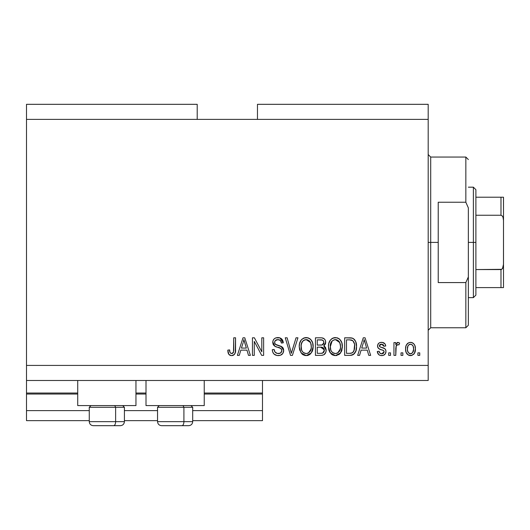 <?xml version="1.0" encoding="UTF-8"?>
<svg xmlns="http://www.w3.org/2000/svg" width="530" height="530" viewBox="0 0 530 530"><rect width="100%" height="100%" fill="white"/><g stroke="black" fill="none" stroke-linecap="round" stroke-linejoin="round"><path stroke-width="0.79" d="M262.489 420.654L192.695 420.654L262.489 420.654L262.489 410.611L192.695 410.611L262.489 410.611L262.489 394.042L204.242 394.042L262.489 394.042L262.489 420.654M157.549 420.654L124.411 420.654L157.549 420.654M89.265 420.654L26.5 420.654L89.265 420.654M157.549 410.611L124.411 410.611L157.549 410.611M89.265 410.611L26.5 410.611L26.5 420.654L26.5 410.611L89.265 410.611M146.002 394.042L135.958 394.042L146.002 394.042M26.5 393.114L26.5 394.042L77.718 394.042L26.5 394.042L26.5 410.611L26.5 393.035L77.718 393.035L26.5 393.035L26.5 380.487L26.5 393.035M262.489 393.035L262.489 380.487L262.489 393.035L204.242 393.035L262.489 393.035L262.489 394.042L262.489 393.114M146.002 393.035L135.958 393.035L146.002 393.035M77.718 405.589L77.718 380.487L77.718 405.589L135.958 405.589L135.958 380.487L135.958 405.589L77.718 405.589M204.242 405.589L204.242 380.487L204.242 405.589L146.002 405.589L204.242 405.589M146.002 380.487L146.002 405.589L146.002 380.487M26.5 104.324L197.213 104.324L26.5 104.324L26.5 119.389L197.213 119.389L197.213 104.324L197.213 119.389L26.5 119.389L26.5 365.422L428.187 365.422L428.187 119.389L197.213 119.389L428.187 119.389L428.187 104.324L257.467 104.324L428.187 104.324L428.187 365.422L26.5 365.422L26.5 380.487L428.187 380.487L26.5 380.487L26.5 104.324M254.274 355.378L254.274 341.386L254.274 355.378L252.446 355.378L252.446 337.802L254.393 337.802L261.807 351.814L261.807 337.802L263.629 337.802L263.629 355.378L261.674 355.378L254.274 341.386L261.674 355.378L263.629 355.378L263.629 337.802L261.807 337.802L261.807 351.814L254.393 337.802L252.446 337.802L252.446 355.378L254.274 355.378L252.446 355.378L252.446 337.802L254.393 337.802M283.716 350.489L282.801 353.483L280.271 355.319L277.011 355.524L273.911 353.974L272.692 351.98L272.301 349.674L274.129 349.442L275.057 352.125L277.521 353.49L280.45 353.079L281.874 350.873L280.999 348.548L274.904 346.249L273.096 344.202L272.758 342.393L273.109 340.459L274.222 338.849L275.911 337.862L279.946 337.895L282.291 339.631L283.258 342.824L281.43 343.056L280.456 340.525L277.919 339.631L275.156 340.717L274.613 342.91L275.779 344.659L282.145 346.971L283.345 348.541L283.716 350.489L281.006 346.295L275.163 344.215L274.586 342.433C274.825 340.532 275.938 339.598 277.919 339.631C280.098 339.717 281.264 340.856 281.43 343.056L283.258 342.824C283 339.492 281.205 337.743 277.859 337.577C274.726 337.696 273.023 339.299 272.758 342.393C273.056 345.143 274.639 346.752 277.501 347.223C279.88 347.395 281.344 348.501 281.887 350.542C281.635 352.569 280.45 353.57 278.336 353.556C275.766 353.391 274.361 352.019 274.129 349.442L272.301 349.674C272.526 353.397 274.48 355.378 278.177 355.61C281.543 355.511 283.391 353.808 283.716 350.489M292.129 350.555L296.038 337.802L297.94 337.802L292.401 355.378L290.513 355.378L285.259 337.802L287.141 337.802L291.361 353.325L296.038 337.802L297.94 337.802L296.038 337.802L291.361 353.325L287.141 337.802L285.259 337.802L290.513 355.378L292.401 355.378L290.513 355.378L285.259 337.802L287.141 337.802L290.659 350.562M306.194 355.61L303.253 354.901L302.014 354L299.649 349.979L299.231 346.825L299.556 343.599L301.252 339.949L303.822 338.021L307.784 337.769L310.706 339.465L312.627 342.791L313.131 347.442L312.21 351.483L309.765 354.524L306.194 355.61L311.368 352.92L313.157 346.607C313.29 341.499 310.971 338.491 306.207 337.577C301.345 338.518 299.026 341.598 299.231 346.825L301.014 352.848L306.194 355.61M335.41 355.61L332.462 354.901L331.23 354L328.858 349.979L328.448 346.825L328.766 343.599L330.462 339.949L333.039 338.021L337 337.769L339.916 339.465L341.837 342.791L342.347 347.442L341.426 351.483L338.975 354.524L335.41 355.61L340.578 352.92L342.367 346.607C342.499 341.499 340.18 338.491 335.417 337.577C330.561 338.518 328.236 341.598 328.448 346.825L330.223 352.848L335.41 355.61M402.853 352.867L402.853 355.378L401.025 355.378L401.025 352.867L402.853 352.867L401.025 352.867L401.025 355.378L402.853 355.378L401.025 355.378L401.025 352.867L402.853 352.867L402.853 355.378L402.853 352.867M415.401 348.859L414.407 353.397L411.664 355.471L408.279 355.034L406.119 352.404L405.589 348.992L405.987 345.931L407.351 343.632L409.345 342.506L411.625 342.506L413.592 343.612L414.851 345.494L415.401 348.859C415.553 345.182 413.917 343.016 410.498 342.367C407.027 343.036 405.39 345.242 405.589 348.992C405.404 352.722 407.033 354.928 410.498 355.61C414.009 354.915 415.639 352.669 415.401 348.859M231.59 355.61L230.053 355.332L228.841 354.365L228.132 352.874L227.801 350.131L229.623 349.899L229.954 352.218L230.822 353.351L232.266 353.464L233.227 352.768L233.723 350.469L233.73 337.802L235.558 337.802L235.287 352.543L234.32 354.517L231.59 355.61C234.585 355.014 235.91 353.053 235.558 349.734L235.558 337.802L233.73 337.802L233.492 352.225L231.67 353.556C230.08 353.02 229.397 351.801 229.623 349.899L227.801 350.131L228.841 354.365L231.193 355.59M359.565 355.378L361.096 350.131L359.565 355.378L357.664 355.378L363.275 337.802L365.051 337.802L370.669 355.378L368.774 355.378L367.237 350.131L361.096 350.131L367.237 350.131L368.774 355.378L370.669 355.378L365.051 337.802L363.275 337.802L357.664 355.378L359.565 355.378L357.664 355.378L363.275 337.802L365.051 337.802L370.669 355.378L368.774 355.378M385.959 351.483L385.29 353.881L383.303 355.365L380.401 355.478L378.592 354.504L377.287 351.496L379.116 351.271L379.897 353.113L381.766 353.782L383.409 353.311L384.137 351.801L383.627 350.568L379.586 349.091L377.883 347.581L377.585 345.249L378.698 343.281L380.05 342.566L382.342 342.42L384.992 343.844L385.734 346.024L383.906 346.249L383.223 344.712L381.633 344.195L380.123 344.493L379.354 345.918L380.109 346.925L384.84 348.7L385.714 349.959L385.959 351.483C385.754 349.171 384.422 347.859 381.971 347.554L379.924 346.819L379.341 345.759L381.633 344.195L383.906 346.249L385.734 346.024C385.396 343.632 384.005 342.413 381.567 342.367C379.109 342.4 377.757 343.619 377.519 346.017C377.963 348.316 379.453 349.621 381.998 349.933L383.72 350.641L384.137 351.801L381.766 353.782C380.182 353.709 379.294 352.874 379.116 351.271L377.287 351.496C377.618 354.106 379.069 355.471 381.646 355.61C384.323 355.511 385.76 354.133 385.959 351.483L385.959 351.489M390.524 352.867L390.524 355.378L388.702 355.378L388.702 352.867L390.524 352.867L388.702 352.867L388.702 355.378L390.524 355.378L388.702 355.378L388.702 352.867L390.524 352.867L390.524 355.378L390.524 352.867M396.215 345.805L395.777 355.378L393.949 355.378L393.949 342.599L395.777 342.599L395.777 344.639L397.52 342.426L399.653 343.056L398.971 344.878L397.493 344.672L396.374 345.487L395.777 348.753L396.102 346.143L397.732 344.652L398.971 344.878L399.653 343.056L397.931 342.367L395.777 344.639L395.777 342.599L393.949 342.599L393.949 355.378L395.777 355.378L393.949 355.378L393.949 342.599L395.777 342.599M419.74 352.867L419.74 355.378L417.912 355.378L417.912 352.867L419.74 352.867L417.912 352.867L417.912 355.378L419.74 355.378L417.912 355.378L417.912 352.867L419.74 352.867L419.74 355.378L419.74 352.867M350.621 355.352L349.833 355.378C354.603 354.656 356.836 351.701 356.518 346.494L355.802 351.165L353.503 354.451L350.621 355.352L344.652 355.378L344.652 337.802L351.019 337.862L353.51 338.683L355.709 341.625L356.518 346.494C356.809 342.758 355.431 339.968 352.404 338.127L344.652 337.802L344.652 355.378L349.833 355.378L344.652 355.378L344.652 337.802M326.135 349.561L325.844 352.304L323.929 354.755L321.379 355.372L315.436 355.378L315.436 337.802L321.809 337.849L324.327 338.895L325.36 340.419L325.678 342.771L325.221 344.328L323.75 345.904L325.619 347.673L326.169 350.217L323.75 345.904L325.712 342.221C325.447 339.293 323.837 337.822 320.889 337.802L315.436 337.802L315.436 355.378L320.849 355.378L315.436 355.378L315.436 337.802L320.889 337.802M239.282 355.378L240.819 350.131L239.282 355.378L237.387 355.378L242.998 337.802L244.774 337.802L250.392 355.378L248.497 355.378L246.96 350.131L240.819 350.131L246.96 350.131L248.497 355.378L250.392 355.378L244.774 337.802L242.998 337.802L237.387 355.378L239.282 355.378L237.387 355.378L242.998 337.802L244.774 337.802L250.392 355.378L248.497 355.378M428.187 380.487L428.187 365.422L428.187 380.487M257.467 104.324L257.467 119.389L257.467 104.324M228.536 353.888L228.311 353.397M228.125 352.861L227.999 352.351M227.801 350.131L229.623 349.899L229.656 350.489M229.709 351.065L229.954 352.218M231.531 353.55L232.034 353.523M232.802 353.192L233.213 352.781M233.385 352.51L233.73 349.873M233.73 337.802L235.558 337.802L235.532 350.741M235.28 352.556L235.048 353.311M235.433 351.748L234.611 354.159M234.32 354.517L233.551 355.133M233.525 355.146L233.021 355.378M232.597 355.504L232.107 355.584M230.815 355.544L229.331 354.888M227.84 351.238L227.88 351.582M363.6 342.142L364.163 339.637L366.634 348.077L361.692 348.077L363.348 342.963L361.692 348.077L366.634 348.077L364.163 339.637L363.6 342.142M364.984 342.652L364.799 342.022M379.255 355.02L378.904 354.775M378.592 354.497L378.175 353.994M377.711 353.119L377.453 352.324M377.287 351.496L379.116 351.271L379.354 352.264M379.394 352.364L379.891 353.113M381.766 353.782L382.633 353.682M383.044 353.536L383.402 353.318M384.124 352.013L383.72 350.641L383.11 350.31M383.104 350.303L382.448 350.072M382.441 350.072L381.991 349.933L382.441 350.072M381.249 349.701L380.653 349.508M380.454 349.436L378.705 348.574M378.347 348.243L377.95 347.707M377.883 347.581L377.605 346.839M377.519 346.017L377.532 345.633M378.188 343.837L378.705 343.281M379.195 342.93L380.05 342.566M383.084 342.572L384.985 343.837M385.363 344.533L385.595 345.262M385.734 346.024L383.906 346.249L383.713 345.434M383.23 344.719L380.858 344.255M380.447 344.354L379.553 345.017M379.361 345.56L379.381 346.083M379.354 345.918L380.109 346.925M379.652 346.587L381.342 347.362M380.315 347.011L381.03 347.263M382.706 347.779L384.164 348.316M384.171 348.316L384.515 348.488M385.35 349.25L385.621 349.727M385.714 349.959L385.853 350.416M385.681 353.132L385.807 352.735M384.747 354.524L384.21 354.948M384.065 355.034L383.329 355.358M383.289 355.372L382.481 355.55M385.9 352.324L385.946 351.907M385.946 351.099L385.906 350.708M381.242 344.208L381.633 344.195M383.409 353.311L383.038 353.536M399.653 343.056L398.971 344.878L397.268 344.732M398.328 344.705L397.732 344.652M397.182 344.765L396.844 344.957M396.632 345.149L396.374 345.481M395.777 355.378L395.797 348.097M396.102 346.143L397.48 344.672M397.52 342.426L397.142 342.592M410.207 355.597L409.365 355.478M408.769 355.279L408.272 355.034M407.358 354.332L406.642 353.457L407.365 354.332M405.794 351.264L405.635 350.151M405.602 348.409L405.635 347.826M406.258 345.209L408.272 342.936M411.094 342.406L411.611 342.499M411.644 342.506L412.684 342.93M412.691 342.93L413.161 343.241M413.592 343.612L413.99 344.036M414.858 345.5L415.189 346.62M415.387 348.283L415.354 347.72M415.076 351.761L414.904 352.331M414.897 352.344L414.718 352.801M414.414 353.384L413.692 354.298M412.088 355.339L411.081 355.577M407.789 343.255L407.351 343.632M405.987 345.931L405.801 346.686M409.067 344.626L407.987 345.904L407.418 348.978C407.199 346.448 408.213 344.851 410.452 344.195C412.751 344.811 413.791 346.408 413.579 348.978L413.201 346.375M413.46 350.595L413.579 348.978C413.791 351.516 412.777 353.113 410.545 353.782L412.572 352.728L413.572 349.376M408.411 352.728L407.53 350.575L408.372 352.675M408.451 352.768L410.545 353.782C408.239 353.166 407.199 351.562 407.418 348.978L407.623 351.026M412.419 345.076L410.849 344.222L408.981 344.692L409.558 344.361M408.418 345.242L408.146 345.62M413.281 346.607L412.612 345.295M412.983 345.871L411.611 344.46M412.684 352.589L413.002 352.072M413.115 351.814L413.287 351.33M349.608 337.802L351.019 337.868M351.211 337.888L351.715 337.954M352.967 338.365L354.444 339.511M354.709 339.836L355.153 340.492M355.63 341.426L356.478 345.222M356.478 345.255L356.511 345.878M356.518 346.507L356.451 348.077M356.458 348.044L356.412 348.495M355.994 350.575L355.809 351.138M354.709 353.258L354.192 353.874M352.92 354.782L353.47 354.471M352.907 354.789L352.212 355.06M352.172 355.067L351.417 355.252M351.297 355.272L350.655 355.345M354.471 343.871L352.801 340.691L349.561 339.863L352.046 340.207C354.06 341.731 354.941 343.818 354.696 346.468L354.596 344.685L353.994 350.767L354.563 348.515M353.325 351.966L353.994 350.767C353.166 352.629 351.708 353.477 349.615 353.325L351.927 352.987M346.481 353.325L346.481 339.863L349.561 339.863L346.481 339.863L346.481 353.325L349.615 353.325L346.481 353.325M353.722 341.83L353.411 341.346M354.444 349.191L354.689 346.024M350.668 353.272L351.204 353.185M351.317 353.166L353.166 352.152M329.117 350.754L328.865 349.985M328.527 345.156L328.759 343.625M329.183 342.181L329.978 340.604M330.024 340.538L330.442 339.975M333.032 338.021L331.449 338.968M333.814 337.769L334.589 337.623M336.994 337.769L337.762 338.021M339.253 338.875L339.909 339.458M340.797 340.571L341.824 342.731M342.181 344.235L342.287 345.003M341.983 349.913L341.737 350.708M341.863 350.33L341.26 351.827M340.101 353.51L340.578 352.92M339.637 353.987L336.285 355.557M336.166 355.564L336.914 355.444M334.523 355.55L332.476 354.908M332.442 354.888L331.243 354.02M329.421 351.476L329.793 352.178M338.975 354.524L339.571 354.047M342.022 343.447L341.77 342.572M339.445 339.034L338.471 338.365M335.781 339.65L336.802 339.836L334.191 339.783L332.058 341.022L334.191 339.783M339.465 341.963L336.802 339.836L338.59 340.889M332.131 340.956L330.276 346.852C329.991 342.797 331.714 340.392 335.437 339.631L339.783 342.585L340.545 346.554C340.744 350.489 339.028 352.821 335.397 353.556L337.723 352.94L340.333 348.919M340.154 349.654L339.902 350.37M337.723 352.94L339.79 350.635L340.492 347.773L340.373 344.526L339.061 341.393M334.225 353.411L332.648 352.635L335.397 353.556C331.866 352.867 330.157 350.635 330.276 346.852L330.872 350.317L330.283 346.229L331.051 342.486M330.634 343.665L330.846 342.983M340.432 344.904L340.26 344.036M340.233 343.924L339.631 342.267M336.596 353.404L337.166 353.218M330.866 350.297L332.125 352.178M332.177 352.238L331.435 351.357M321.372 337.815L322.69 338.001M323.128 338.14L323.552 338.332M323.644 338.385L324.3 338.862M324.446 339.008L324.916 339.598M324.936 339.624L325.347 340.386M325.367 340.432L325.625 341.293M325.606 343.248L325.228 344.308M324.194 345.593L323.75 345.904M324.327 346.209L324.85 346.62M325.367 347.236L325.619 347.673M321.379 355.372L320.849 355.378C324.247 355.352 326.016 353.629 326.169 350.217L326.149 350.747M325.486 353.113L324.771 354.106M324.738 354.139L323.956 354.742M324.327 349.886L320.63 347.163C322.909 347.011 324.141 348.038 324.34 350.231L322.657 353.106L323.724 352.331L324.261 351.118L323.764 348.27L322.015 347.263L317.265 347.163L320.63 347.163M322.863 353.013L320.889 353.325L323.055 352.914M322.459 340.081L317.265 339.863L317.265 345.109L321.842 345.037L323.525 344.023L323.883 342.512L322.286 344.944L317.265 345.109L317.265 339.863L320.252 339.863C322.432 339.584 323.644 340.465 323.883 342.512L323.651 341.247M323.81 343.294L323.644 341.234L322.207 340.015M321.895 339.955L321.048 339.876M322.286 344.944L322.717 344.758M322.989 344.593L323.75 343.513M317.265 353.325L317.265 347.163L317.265 353.325L320.889 353.325L317.265 353.325M322.015 353.258L322.657 353.106M320.491 345.109L321.392 345.083M323.307 340.677L322.816 340.247M320.908 339.869L320.252 339.863M299.311 345.162L299.556 343.592M300.815 340.525L301.232 339.968M301.888 339.273L302.239 338.968M303.094 338.378L303.822 338.021M304.604 337.769L305.373 337.623M307.784 337.769L308.546 338.021M310.017 338.862L310.693 339.458M311.156 339.975L312.607 342.738M312.965 344.222L313.078 345.003M313.137 345.812L313.131 347.448M313.071 348.276L312.779 349.873M312.654 350.33L312.044 351.827M310.428 353.98L308.513 355.193M308.427 355.226L307.089 355.55M306.956 355.564L307.698 355.444M305.306 355.55L304.677 355.438M303.226 354.888L302.02 354.007M312.806 343.447L312.521 342.486M310.235 339.034L309.262 338.365M307.002 337.623L306.605 337.59M306.565 339.65L307.592 339.836L304.982 339.783L302.849 341.022L303.829 340.253M310.249 341.963L307.592 339.836L309.374 340.889M301.378 343.824L301.06 346.852C300.782 342.797 302.498 340.392 306.221 339.631L310.567 342.585L311.329 346.554C311.534 350.489 309.811 352.821 306.181 353.556L308.513 352.94L311.123 348.919M310.938 349.654L310.693 350.37M308.513 352.94L310.573 350.635L311.282 347.773L311.05 344.03L309.845 341.393M305.015 353.411L303.432 352.635L306.181 353.556C302.65 352.867 300.941 350.635 301.06 346.852L301.663 350.317L301.106 345.6M301.418 343.665L302.087 342.016L301.173 344.984M301.63 342.983L301.835 342.486M304.949 339.79L304.386 339.975M302.915 340.956L301.424 343.632M311.216 344.904L311.05 344.036M311.017 343.924L310.414 342.267M307.387 353.404L307.95 353.218M301.649 350.297L302.908 352.178M302.968 352.238L302.219 351.357M292.401 355.378L297.94 337.802L292.401 355.378M290.97 351.741L290.652 350.555M277.011 355.524L275.043 354.855M273.911 353.974L273.222 353.099M272.301 349.674L274.129 349.442M274.129 349.455L274.176 349.853M278.336 353.556L278.999 353.517M279.158 353.497L279.635 353.397M280.006 353.285L280.933 352.742M281.801 349.8L281.834 351.158M280.761 348.376L280.363 348.15M280.297 348.124L276.614 346.958M275.739 346.647L274.904 346.249L272.778 341.896M272.837 341.419L272.95 340.923M273.109 340.459L273.652 339.485M274.871 338.345L275.706 337.928M277.362 337.597L278.389 337.597M278.926 337.65L279.926 337.888M279.959 337.901L283.258 342.824L281.43 343.056L281.066 341.452M279.284 339.823L278.608 339.677L279.284 339.823M278.581 339.67L277.303 339.664M275.984 340.035L275.6 340.273M274.831 341.234L275.315 340.538M274.6 342.122L274.699 343.36M275.779 344.659L276.474 344.957M276.488 344.964L277.952 345.388L276.481 344.957M278.747 345.587L279.429 345.765M281.006 346.295L281.596 346.6M282.629 347.428L283.013 347.932M283.04 347.965L283.318 348.482M283.365 348.594L283.55 349.151M283.616 351.556L282.808 353.47M282.781 353.51L282.252 354.146M282.106 354.285L281.278 354.888M277.528 345.282L277.104 345.162M279.992 340.154L280.456 340.525M283.225 342.3L283.159 341.77M282.881 340.75L281.741 338.988M273.692 339.432L273.361 339.922M273.096 344.202L273.639 345.136M277.501 347.223L279.661 347.872M280.814 352.834L280.257 353.179M274.454 351.052L274.242 350.257M261.807 337.802L263.629 337.802L263.629 355.378L261.674 355.378M243.323 342.142L243.886 339.637L246.357 348.077L241.415 348.077L243.071 342.963L241.415 348.077L246.357 348.077L244.356 341.446M244.708 342.652L244.522 342.022M243.886 339.637L244.111 340.545L243.886 339.637L243.535 341.313M364.633 341.446L364.507 340.995M364.388 340.545L364.163 339.637M413.579 348.978L413.572 348.581M410.849 344.222L410.054 344.228M407.444 348.19L407.444 349.78M409.041 353.311L409.75 353.662M410.141 353.755L410.935 353.749M411.32 353.656L411.677 353.497M352.854 352.457L354.325 349.72M354.61 348.111L354.683 347.017M354.596 344.685L354.378 343.447M354.225 342.93L354.067 342.512M352.801 340.691L351.754 340.101M351.45 340.022L349.561 339.863M335.437 339.631L334.808 339.67M332.058 341.022L331.296 342.016M334.808 353.517L336 353.517M340.492 347.773L340.445 345.03M320.889 353.325L321.783 353.285M324.261 351.118L324.34 350.231M306.221 339.631L305.598 339.67M302.849 341.022L302.087 342.016M305.591 353.517L306.79 353.517M311.282 347.773L311.236 345.03M93.353 425.676L113.612 425.676A4.015 2.007 -90 0 0 115.626 421.655L115.626 407.298L114.772 405.589L115.626 407.298L89.265 407.298L115.626 407.298L115.626 421.655L89.358 421.655M90.968 405.589L89.265 407.298L89.265 421.655C89.504 424.093 90.849 425.431 93.28 425.676C90.849 425.431 89.504 424.093 89.265 421.655L124.411 421.655C124.166 424.093 122.828 425.431 120.396 425.676C122.828 425.431 124.166 424.093 124.411 421.655L124.411 407.298L115.626 407.298L124.411 407.298L122.702 405.589M94.002 425.676L120.363 425.676M124.318 421.655L115.626 421.655A4.015 2.007 90 0 1 113.612 425.676L120.323 425.676M161.637 425.676L181.903 425.676A4.015 2.007 -90 0 0 183.91 421.655L183.91 407.298L183.055 405.589L183.91 407.298L157.549 407.298L183.91 407.298L183.91 421.655L157.642 421.655M159.258 405.589L157.549 407.298L157.549 421.655C157.794 424.093 159.132 425.431 161.564 425.676C159.132 425.431 157.794 424.093 157.549 421.655L192.695 421.655L192.695 407.298L183.91 407.298L192.695 407.298L190.992 405.589M162.286 425.676L188.653 425.676M192.602 421.655L183.91 421.655A4.015 2.007 90 0 1 181.903 425.676L188.607 425.676M428.187 154.535L430.698 157.046L430.698 242.402L438.224 242.402L438.224 202.235L465.843 202.235L468.354 207.893L468.354 276.918L465.843 282.576L465.843 327.765L465.843 282.576L438.224 282.576L438.224 242.402L430.698 242.402L430.698 157.046L430.698 242.402L428.187 242.402L430.698 242.402L430.698 327.765L428.187 330.276M465.843 202.235L465.843 157.046L465.843 202.235L468.354 207.893L468.354 325.254L468.354 276.918L465.843 282.576L438.224 282.576L438.224 202.235L465.843 202.235M430.698 242.402L430.698 327.765L430.698 242.402M501.446 269.478L500.989 269.558L500.989 287.598L475.887 287.598L475.887 242.402L473.376 242.402L473.376 297.635L473.376 242.402L468.354 242.402L473.376 242.402L473.376 187.176L473.376 242.402L475.887 242.402L475.887 295.124L475.887 287.598L503.5 287.598L503.5 264.291L502.493 268.571M501.446 197.213L500.989 197.213L500.989 215.253L475.887 215.253L475.887 242.402L475.887 189.687L475.887 215.253L500.989 215.253L502.334 216.015L503.056 217.426L503.5 220.52L503.5 287.598M500.989 269.558L475.887 269.558L501.744 269.333L500.989 269.558L500.989 287.598L503.474 287.598M500.989 197.213L475.887 197.213L503.474 197.213L500.989 197.213L500.989 215.253L502.334 216.015L503.056 217.426L503.5 220.52L503.474 265.079L503.05 267.398L501.744 269.333M503.5 197.213L503.5 220.52L503.474 197.213M503.401 287.598L501.744 287.598M192.695 421.655C192.456 424.093 191.111 425.431 188.68 425.676C191.111 425.431 192.456 424.093 192.695 421.655M468.354 325.254L465.843 327.765L430.698 327.765M430.698 157.046L465.843 157.046L468.354 159.556M475.887 295.124L473.376 297.635L468.354 297.635M468.354 187.176L473.376 187.176L475.887 189.687"/></g></svg>

